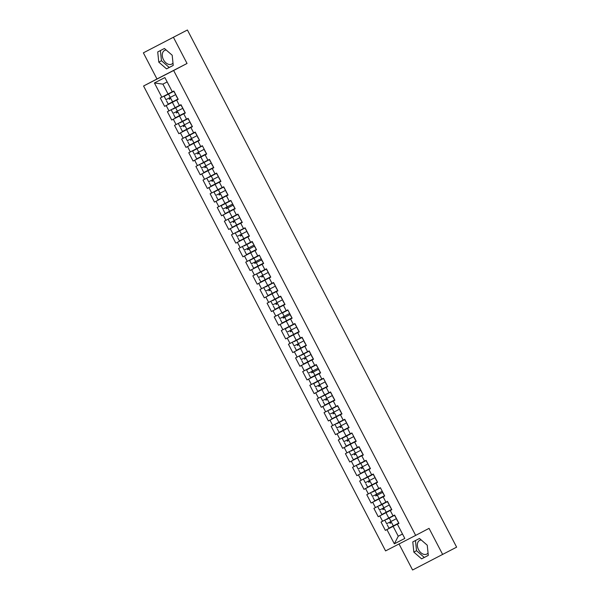 <?xml version="1.0" encoding="UTF-8"?>
<svg xmlns="http://www.w3.org/2000/svg" width="600" height="600" viewBox="0 0 600 600"><rect width="100%" height="100%" fill="white"/><g stroke="black" fill="none" stroke-linecap="round" stroke-linejoin="round"><path stroke-width="0.9" d="M421.26 540A7.71 5.28 -117.7 0 0 419.64 540.42A7.71 5.28 -117.7 0 0 418.537 549.668A7.71 5.28 -117.7 0 0 426.81 554.077A7.71 5.28 -117.7 0 0 428.055 553.013M172.988 63.037A7.71 5.28 62.3 0 1 171.743 64.102A7.71 5.28 62.3 0 1 163.47 59.693A7.71 5.28 62.3 0 1 164.58 50.445A7.71 5.28 62.3 0 1 166.192 50.025M399.03 543.967L412.582 570L456.63 547.155L187.417 30L143.37 52.845L156.975 78.975L143.572 86.002L385.582 550.905L415.658 535.395L173.648 70.5L143.572 86.002M143.37 52.845L183.233 32.16M402.495 533.993L398.25 536.22L394.335 543.832L404.805 538.433L397.388 524.183L398.947 523.38L394.612 515.048L393.045 515.857L390.263 510.51L391.808 509.67M394.335 543.832L386.918 529.582L385.357 530.385L398.895 523.283M393.022 515.805L381.022 522.06L385.357 530.385M382.582 521.25L379.8 515.903L378.233 516.713L391.778 509.603M385.897 502.125L373.897 508.38L378.233 516.713M375.465 507.57L372.675 502.222L371.115 503.033L384.653 495.923M378.78 488.445L366.78 494.7L371.115 503.033M368.34 493.897L365.558 488.543L363.99 489.353L377.535 482.243M371.655 474.765L359.655 481.02L363.99 489.353M361.222 480.217L358.44 474.87L356.873 475.673L370.418 468.57M364.538 461.085L352.538 467.347L356.873 475.673M354.097 466.537L351.315 461.19L349.755 461.993L363.293 454.89M357.42 447.405L345.413 453.668L349.755 461.993M346.98 452.857L344.197 447.51L342.63 448.32L356.175 441.21L350.392 444.285L353.175 449.632M350.295 433.732L338.295 439.987L342.63 448.32M339.862 439.178L337.072 433.83L335.513 434.64L349.05 427.53M343.178 420.053L331.178 426.308L335.513 434.64M332.737 425.505L329.955 420.15L328.388 420.96L341.933 413.85M336.053 406.373L324.053 412.627L328.388 420.96M325.62 411.825L322.83 406.478L321.27 407.28L334.815 400.17M328.935 392.692L316.935 398.947L321.27 407.28M318.495 398.145L315.712 392.798L314.153 393.6L327.69 386.498M321.81 379.013L309.81 385.275L314.153 393.6M311.377 384.465L308.595 379.118L307.028 379.92L320.572 372.817M314.692 365.34L302.692 371.595L307.028 379.92M304.252 370.785L301.47 365.438L299.91 366.248L313.447 359.138M307.575 351.66L295.575 357.915L299.91 366.248M297.135 357.105L294.353 351.757L292.785 352.567L306.33 345.457M300.45 337.98L288.45 344.235L292.785 352.567M290.017 343.433L287.228 338.085L285.668 338.888L299.205 331.778M293.332 324.3L281.332 330.555L285.668 338.888M282.892 329.752L280.11 324.405L278.543 325.207L292.087 318.105M286.207 310.62L274.207 316.882L278.543 325.207M275.775 316.072L272.993 310.725L271.425 311.528L284.97 304.425M279.09 296.94L267.09 303.202L271.425 311.528M268.65 302.392L265.868 297.045L264.308 297.855L277.845 290.745M271.972 283.267L259.965 289.522L264.308 297.855M261.532 288.712L258.75 283.365L257.183 284.175L270.728 277.065M264.847 269.587L252.847 275.843L257.183 284.175M254.415 275.04L251.625 269.685L250.065 270.495L263.603 263.385M257.73 255.907L245.73 262.163L250.065 270.495M247.29 261.36L244.507 256.013L242.94 256.815L256.485 249.705M250.605 242.228L238.605 248.483L242.94 256.815M240.173 247.68L237.382 242.333L235.822 243.135L249.36 236.032M243.487 228.548L231.487 234.81L235.822 243.135M233.048 234L230.265 228.653L228.705 229.455L242.243 222.353M236.362 214.875L224.362 221.13L228.705 229.455M225.93 220.32L223.147 214.972L221.58 215.782L235.125 208.673L229.343 211.748L232.125 217.095M229.245 201.195L217.245 207.45L221.58 215.782M218.805 206.64L216.022 201.292L214.462 202.103L228 194.993M222.127 187.515L210.127 193.77L214.462 202.103M211.688 192.968L208.905 187.62L207.337 188.422L220.882 181.312M215.002 173.835L203.002 180.09L207.337 188.422M204.57 179.288L201.78 173.94L200.22 174.743L213.757 167.64M207.885 160.155L195.885 166.417L200.22 174.743M197.445 165.608L194.663 160.26L193.095 161.062L206.64 153.96M200.76 146.483L188.76 152.738L193.095 161.062M190.328 151.928L187.545 146.58L185.977 147.39L199.522 140.28M193.642 132.803L181.642 139.058L185.977 147.39M183.203 138.248L180.42 132.9L178.86 133.71L192.397 126.6M186.525 119.123L174.517 125.377L178.86 133.71M176.085 124.575L173.303 119.22L171.735 120.03L185.28 112.92M179.4 105.442L167.4 111.698L171.735 120.03M168.96 110.895L166.178 105.547L164.618 106.35L178.155 99.248L172.38 102.323L175.163 107.67M172.282 91.762L160.282 98.017L164.618 106.35M161.843 97.215L154.425 82.965L164.887 77.573L172.305 91.815L173.873 91.012L178.208 99.337L176.648 100.148L179.43 105.495L180.99 104.692L185.325 113.017L183.765 113.828L186.547 119.175L188.115 118.365L192.45 126.698L190.882 127.507L193.673 132.855L195.233 132.045L199.567 140.377L198.007 141.18L200.79 146.535L202.358 145.725L206.692 154.058L205.125 154.86L207.907 160.208L209.475 159.405L213.81 167.738L212.25 168.54L215.032 173.887L216.593 173.085L220.935 181.41L219.368 182.22L222.15 187.567L223.718 186.765L228.053 195.09L226.485 195.9L229.275 201.248L230.835 200.438L235.17 208.77L233.61 209.58L236.392 214.928L237.96 214.118L242.295 222.45L240.728 223.252L243.517 228.608L245.077 227.798L249.413 236.13L247.853 236.933L250.635 242.28L252.195 241.478L256.538 249.803L254.97 250.612L257.752 255.96L259.32 255.157L263.655 263.483L262.095 264.293L264.877 269.64L266.438 268.83L270.772 277.163L269.212 277.972L271.995 283.32L273.562 282.51L277.897 290.843L276.33 291.645L279.12 297L280.68 296.19L285.015 304.522L283.455 305.325L286.237 310.673L287.805 309.87L292.14 318.202L290.572 319.005L293.362 324.353L294.923 323.55L299.257 331.875L297.697 332.685L300.48 338.032L302.04 337.23L306.382 345.555L304.815 346.365L307.597 351.712L309.165 350.903L313.5 359.235L311.94 360.045L314.722 365.392L316.282 364.582L320.618 372.915L319.058 373.718L321.84 379.072L323.407 378.263L327.743 386.595L326.175 387.397L328.965 392.745L330.525 391.942L334.86 400.268L333.3 401.077L336.082 406.425L337.65 405.623L341.985 413.947L340.418 414.757L343.2 420.105L344.767 419.295L349.103 427.627L347.543 428.438L350.325 433.785L351.885 432.975L356.228 441.308L354.66 442.11L357.442 447.465L359.01 446.655L363.345 454.987L361.778 455.79L364.567 461.138L366.127 460.335L370.462 468.668L368.903 469.47L371.685 474.817L373.252 474.015L377.587 482.34L376.02 483.15L378.81 488.498L380.37 487.695L384.705 496.02L383.145 496.83L385.928 502.178L387.487 501.368L391.83 509.7L390.263 510.51M391.793 509.632L385.995 512.678L388.778 518.025M385.995 512.678L379.8 515.903M383.145 496.83L378.877 498.998L381.66 504.345M378.877 498.998L372.675 502.222M377.55 482.28L371.752 485.317L374.543 490.673M376.02 483.15L377.572 482.31M371.752 485.317L365.558 488.543M370.433 468.6L364.635 471.645L367.418 476.993M368.903 469.47L370.447 468.63M364.635 471.645L358.44 474.87M363.308 454.92L357.51 457.965L360.3 463.312M361.778 455.79L363.33 454.95M357.51 457.965L351.315 461.19M354.66 442.11L356.205 441.278M350.392 444.285L344.197 447.51M349.072 427.56L343.275 430.605L346.058 435.952M347.543 428.438L349.087 427.597M343.275 430.605L337.072 433.83M341.947 413.888L336.15 416.925L338.933 422.28M340.418 414.757L341.962 413.918M336.15 416.925L329.955 420.15M334.83 400.207L329.032 403.252L331.815 408.6M333.3 401.077L334.845 400.237M329.032 403.252L322.83 406.478M327.705 386.528L321.907 389.572L324.697 394.92M326.175 387.397L327.728 386.558M321.907 389.572L315.712 392.798M319.058 373.718L314.79 375.892L317.572 381.24M314.79 375.892L308.595 379.118M313.47 359.168L307.673 362.212L310.455 367.56M311.94 360.045L313.485 359.205M307.673 362.212L301.47 365.438M306.345 345.495L300.548 348.532L303.33 353.88M304.815 346.365L306.36 345.525M300.548 348.532L294.353 351.757M299.228 331.815L293.43 334.853L296.212 340.207M297.697 332.685L299.243 331.845M293.43 334.853L287.228 338.085M292.103 318.135L286.305 321.18L289.095 326.528M290.572 319.005L292.118 318.165M286.305 321.18L280.11 324.405M284.985 304.455L279.188 307.5L281.97 312.847M283.455 305.325L285 304.485M279.188 307.5L272.993 310.725M277.86 290.775L272.062 293.82L274.853 299.168M276.33 291.645L277.882 290.812M272.062 293.82L265.868 297.045M270.743 277.095L264.945 280.14L267.728 285.487M269.212 277.972L270.757 277.132M264.945 280.14L258.75 283.365M262.095 264.293L257.827 266.46L260.61 271.815M257.827 266.46L251.625 269.685M256.5 249.743L250.702 252.788L253.485 258.135M254.97 250.612L256.515 249.772M250.702 252.788L244.507 256.013M249.382 236.062L243.585 239.108L246.368 244.455M247.853 236.933L249.397 236.093M243.585 239.108L237.382 242.333M242.257 222.382L236.46 225.428L239.25 230.775M240.728 223.252L242.28 222.413M236.46 225.428L230.265 228.653M233.61 209.58L235.155 208.74M229.343 211.748L223.147 214.972M228.015 195.03L222.225 198.067L225.007 203.415M226.485 195.9L228.038 195.06M222.225 198.067L216.022 201.292M220.897 181.35L215.1 184.387L217.882 189.743M219.368 182.22L220.913 181.38M215.1 184.387L208.905 187.62M213.78 167.67L207.983 170.715L210.765 176.062M212.25 168.54L213.795 167.7M207.983 170.715L201.78 173.94M206.655 153.99L200.858 157.035L203.647 162.382M205.125 154.86L206.67 154.02M200.858 157.035L194.663 160.26M199.538 140.31L193.74 143.355L196.522 148.703M198.007 141.18L199.553 140.347M193.74 143.355L187.545 146.58M192.413 126.637L186.615 129.675L189.405 135.023M190.882 127.507L192.435 126.667M186.615 129.675L180.42 132.9M185.295 112.958L179.498 115.995L182.28 121.35M183.765 113.828L185.31 112.988M179.498 115.995L173.303 119.22M176.648 100.148L178.192 99.308M172.38 102.323L166.178 105.547M183.225 32.145L187.417 30M167.16 81.93L162.907 84.127L168.038 93.99M162.907 84.127L154.425 82.965M442.658 554.49L429.053 528.36L415.658 535.395M156.975 78.975L187.042 63.465L173.445 37.335M187.042 63.465L173.648 70.5M398.918 523.312L393.12 526.357L398.25 536.22L402.51 534.03M397.388 524.183L398.933 523.342M393.12 526.357L386.918 529.582M172.185 55.222L164.43 48.488L157.725 51.945L158.782 62.137L166.538 68.873L173.235 65.415L172.185 55.222M412.793 541.92L413.842 552.112L421.597 558.847L428.303 555.39L427.245 545.197L419.49 538.463L412.793 541.92M160.41 50.565L161.46 60.727L169.215 67.463L173.235 65.392M169.215 67.463L166.538 68.873M161.46 60.727L158.782 62.137M415.47 540.54L416.528 550.702L424.283 557.438L428.303 555.368M424.283 557.438L421.597 558.847M416.528 550.702L413.842 552.112M175.755 94.627L173.79 91.358M178.058 99.06L176.093 95.79M168.81 98.205A0.593 0.435 -117.3 0 1 169.23 99.3L170.01 98.895A0.593 0.435 62.7 0 0 169.583 97.808M165.855 95.438L173.962 91.185L165.863 95.445M173.955 91.177L164.167 96.323L173.977 91.215M166.47 100.748L168.225 104.123L177.833 99.127M164.167 96.323L165.922 99.698L175.523 94.695M182.88 108.308L180.907 105.038M185.183 112.74L183.218 109.462M189.998 121.988L188.032 118.718M192.3 126.413L190.335 123.142M197.115 135.667L195.15 132.398M199.425 140.093L197.452 136.822M204.24 149.347L202.478 145.965M206.542 153.773L204.577 150.502M211.358 163.028L209.392 159.75M213.667 167.453L211.695 164.183M175.928 111.885A0.593 0.435 -117.3 0 1 176.347 112.972L177.135 112.575A0.593 0.435 62.7 0 0 176.7 111.488M172.98 109.118L181.095 104.887L172.98 109.125M173.587 114.427L175.35 117.802L184.95 112.8M171.285 110.002L173.04 113.377L182.648 108.375M183.053 125.565A0.593 0.435 -117.3 0 1 183.472 126.653L184.252 126.248A0.593 0.435 62.7 0 0 183.825 125.16M180.097 122.79L188.22 118.567L180.105 122.805M180.712 128.108L182.468 131.483L192.075 126.48M178.41 123.683L180.165 127.058L189.765 122.055M190.17 139.245A0.593 0.435 -117.3 0 1 190.59 140.333L191.37 139.928A0.593 0.435 62.7 0 0 190.942 138.84M195.337 132.24L185.528 137.355L195.337 132.248M187.83 141.788L189.593 145.163L199.192 140.16M185.528 137.355L187.282 140.738L196.89 135.735M197.295 152.925A0.593 0.435 -117.3 0 1 197.715 154.012L198.495 153.608A0.593 0.435 62.7 0 0 198.067 152.52M202.44 145.89L192.645 151.035L202.44 145.898M194.955 155.468L196.71 158.843L206.31 153.84M192.645 151.035L194.407 154.41L204.007 149.407M204.413 166.597A0.593 0.435 -117.3 0 1 204.833 167.692L205.612 167.288A0.593 0.435 62.7 0 0 205.185 166.2M201.458 163.83L209.565 159.578L201.465 163.837M202.072 169.14L203.827 172.523L213.435 167.52M199.77 164.715L201.525 168.09L211.125 163.087M218.483 176.7L216.51 173.43M220.785 181.132L218.82 177.863M211.538 180.278A0.593 0.435 -117.3 0 1 211.95 181.365L212.737 180.968A0.593 0.435 62.7 0 0 212.31 179.88M208.583 177.51L216.697 173.28L208.583 177.517M209.197 182.82L210.952 186.195L220.553 181.2M206.888 178.395L208.65 181.77L218.25 176.767M225.6 190.38L223.635 187.11M227.903 194.812L225.938 191.535M218.655 193.958A0.593 0.435 -117.3 0 1 219.075 195.045L219.855 194.64A0.593 0.435 62.7 0 0 219.428 193.553M223.815 186.96L214.013 192.075L223.822 186.96M216.315 196.5L218.07 199.875L227.678 194.873M214.013 192.075L215.767 195.45L225.368 190.447M232.718 204.06L230.962 200.678M233.265 205.11L227.79 207.923L229.545 211.298L234.795 208.553M235.028 208.485L233.055 205.215M225.772 207.638A0.593 0.435 -117.3 0 1 226.192 208.725L227.79 207.923M233.243 205.065L226.98 208.32A0.593 0.435 62.7 0 0 226.545 207.233M222.817 204.862L230.925 200.61L222.825 204.877M230.925 200.603L221.13 205.748L230.94 200.64M223.433 210.18L225.195 213.555L229.545 211.298M221.13 205.748L222.885 209.13L232.493 204.127M239.843 217.74L237.877 214.47M242.145 222.165L240.18 218.895M232.897 221.317A0.593 0.435 -117.3 0 1 233.317 222.405L234.097 222A0.593 0.435 62.7 0 0 233.67 220.913M229.942 218.542L238.05 214.29L229.95 218.55M230.558 223.86L232.312 227.235L241.913 222.233M228.248 219.428L230.01 222.803L239.61 217.808M246.96 231.42L244.995 228.142M249.27 235.845L247.298 232.575M240.015 234.998A0.593 0.435 -117.3 0 1 240.435 236.085L241.215 235.68A0.593 0.435 62.7 0 0 240.788 234.593M237.06 232.222L245.167 227.97L237.067 232.23M237.675 237.54L239.438 240.915L249.038 235.913M235.373 233.108L237.127 236.483L246.735 231.48M254.085 245.093L252.112 241.822M256.388 249.525L254.423 246.255M247.14 248.67A0.593 0.435 -117.3 0 1 247.56 249.757L254.61 246.105M254.603 246.097L248.34 249.36A0.593 0.435 62.7 0 0 247.913 248.272M244.185 245.903L252.3 241.68L244.185 245.91M244.8 251.212L246.555 254.587L256.155 249.593M242.49 246.788L244.252 250.163L253.853 245.16M261.202 258.772L259.44 255.39M263.505 263.205L261.54 259.928M254.257 262.35A0.593 0.435 -117.3 0 1 254.678 263.438L261.728 259.785M261.728 259.778L255.458 263.04A0.593 0.435 62.7 0 0 255.03 261.952M251.303 259.582L259.41 255.322L251.31 259.59M259.403 255.322L249.615 260.468L259.425 255.353M251.917 264.892L253.673 268.267L263.28 263.265M249.615 260.468L251.37 263.843L260.97 258.84M268.327 272.452L266.355 269.183M270.63 276.877L268.665 273.608M261.375 276.03A0.593 0.435 -117.3 0 1 261.795 277.118L262.582 276.712A0.593 0.435 62.7 0 0 262.147 275.625M258.428 273.255L266.543 269.032L258.428 273.27M259.043 278.572L260.798 281.947L270.397 276.945M256.733 274.147L258.487 277.522L268.095 272.52M275.445 286.132L273.48 282.862M277.748 290.558L275.782 287.288M268.5 289.71A0.593 0.435 -117.3 0 1 268.92 290.798L269.7 290.392A0.593 0.435 62.7 0 0 269.272 289.305M265.545 286.935L273.653 282.683L265.553 286.942M266.16 292.252L267.915 295.627L277.522 290.625M263.858 287.82L265.612 291.202L275.212 286.2M282.562 299.812L280.597 296.543M284.873 304.237L282.9 300.968M275.618 303.39A0.593 0.435 -117.3 0 1 276.038 304.478L276.817 304.072A0.593 0.435 62.7 0 0 276.39 302.985M272.663 300.615L280.77 296.362L272.67 300.623M273.278 305.933L275.04 309.308L284.64 304.305M270.975 301.5L272.73 304.875L282.337 299.873M289.688 313.493L287.925 310.103L282.45 312.923L284.205 316.298L289.455 313.553M291.99 317.918L290.025 314.647M282.743 317.062A0.593 0.435 -117.3 0 1 283.163 318.157L290.212 314.498M290.212 314.49L283.942 317.752A0.593 0.435 62.7 0 0 283.515 316.665M287.903 310.065L282.45 312.923M280.403 319.605L282.157 322.987L291.757 317.985M278.093 315.18L279.855 318.555L284.205 316.298M296.805 327.165L294.84 323.895M299.115 331.597L297.142 328.327M289.86 330.743A0.593 0.435 -117.3 0 1 290.28 331.83L291.06 331.433A0.593 0.435 62.7 0 0 290.632 330.345M286.905 327.975L295.013 323.722L286.913 327.983M295.005 323.715L285.218 328.86L295.028 323.745M287.52 333.285L289.275 336.66L298.882 331.665M285.218 328.86L286.972 332.235L296.58 327.233M303.93 340.845L301.957 337.575M306.233 345.278L304.267 342M296.985 344.423A0.593 0.435 -117.3 0 1 297.405 345.51L298.185 345.105A0.593 0.435 62.7 0 0 297.757 344.017M294.03 341.655L302.145 337.425L294.03 341.663M294.645 346.965L296.4 350.34L306 345.337M292.335 342.54L294.097 345.915L303.697 340.913M311.048 354.525L309.082 351.255M313.35 358.95L311.385 355.68M304.103 358.103A0.593 0.435 -117.3 0 1 304.522 359.19L305.303 358.785A0.593 0.435 62.7 0 0 304.875 357.697M301.147 355.327L309.255 351.075L301.155 355.343M301.763 360.645L303.517 364.02L313.125 359.017M299.46 356.212L301.215 359.595L310.815 354.593M318.165 368.205L316.2 364.935M320.475 372.63L318.502 369.36M311.22 371.782A0.593 0.435 -117.3 0 1 311.64 372.87L318.697 369.21M318.69 369.21L312.428 372.465A0.593 0.435 62.7 0 0 311.993 371.377M316.388 364.778L306.577 369.892L316.388 364.785M308.88 374.325L310.642 377.7L320.243 372.697M306.577 369.892L308.332 373.267L317.94 368.272M325.29 381.885L323.528 378.495M327.593 386.31L325.627 383.04M318.345 385.463A0.593 0.435 -117.3 0 1 318.765 386.55L319.545 386.145A0.593 0.435 62.7 0 0 319.118 385.058M315.39 382.688L323.498 378.435L315.397 382.695M323.49 378.428L313.702 383.572L323.513 378.465M316.005 388.005L317.76 391.38L327.368 386.377M313.702 383.572L315.457 386.947L325.058 381.945M332.407 395.558L330.442 392.287M334.718 399.99L332.745 396.72M325.462 399.135A0.593 0.435 -117.3 0 1 325.882 400.222L326.663 399.825A0.593 0.435 62.7 0 0 326.235 398.737M322.507 396.368L330.615 392.115L322.515 396.375M323.123 401.678L324.885 405.053L334.485 400.058M320.82 397.252L322.575 400.627L332.183 395.625M339.532 409.237L337.56 405.967M341.835 413.67L339.87 410.393M332.587 412.815A0.593 0.435 -117.3 0 1 333.007 413.903L333.788 413.505A0.593 0.435 62.7 0 0 333.36 412.418M329.632 410.048L337.748 405.817L329.632 410.055M330.248 415.357L332.002 418.732L341.603 413.73M327.938 410.933L329.7 414.308L339.3 409.305M346.65 422.918L344.685 419.647M348.952 427.342L346.987 424.072M339.705 426.495A0.593 0.435 -117.3 0 1 340.125 427.582L340.905 427.178A0.593 0.435 62.7 0 0 340.478 426.09M336.75 423.72L344.858 419.467L336.757 423.735M337.365 429.037L339.12 432.412L348.728 427.41M335.062 424.612L336.817 427.987L346.418 422.985M353.775 436.597L352.013 433.215M356.077 441.022L354.112 437.752M346.83 440.175A0.593 0.435 -117.3 0 1 347.243 441.263L348.03 440.857A0.593 0.435 62.7 0 0 347.595 439.77M343.875 437.4L351.975 433.147L343.875 437.408M351.975 433.14L342.18 438.285L351.99 433.178M344.49 442.717L346.245 446.092L355.845 441.09M342.18 438.285L343.935 441.66L353.543 436.665M360.892 450.278L358.928 447M363.195 454.702L361.23 451.433M353.947 453.855A0.593 0.435 -117.3 0 1 354.368 454.942L355.147 454.537A0.593 0.435 62.7 0 0 354.72 453.45M350.993 451.08L359.1 446.827L351 451.088M351.608 456.397L353.362 459.772L362.97 454.77M349.305 451.965L351.06 455.34L360.66 450.338M368.01 463.95L366.045 460.68M370.32 468.382L368.347 465.112M361.065 467.528A0.593 0.435 -117.3 0 1 361.485 468.623L362.272 468.217A0.593 0.435 62.7 0 0 361.837 467.13M358.11 464.76L366.218 460.507L358.118 464.768M358.725 470.07L360.487 473.452L370.087 468.45M356.423 465.645L358.178 469.02L367.785 464.018M375.135 477.63L373.163 474.36M377.438 482.062L375.472 478.793M368.19 481.207A0.593 0.435 -117.3 0 1 368.61 482.295L369.39 481.897A0.593 0.435 62.7 0 0 368.962 480.81M365.235 478.44L373.358 474.21L365.243 478.447M365.85 483.75L367.605 487.125L377.205 482.123M363.54 479.325L365.303 482.7L374.903 477.697M382.252 491.31L380.49 487.928M384.562 495.743L382.59 492.465M375.308 494.888A0.593 0.435 -117.3 0 1 375.728 495.975L382.778 492.322M382.778 492.315L376.507 495.57A0.593 0.435 62.7 0 0 376.08 494.482M372.353 492.12L380.46 487.86L372.36 492.127M372.968 497.43L374.73 500.805L384.33 495.803M370.665 493.005L372.42 496.38L382.028 491.377M389.377 504.99L387.405 501.72M391.68 509.415L389.715 506.145M382.433 508.567A0.593 0.435 -117.3 0 1 382.853 509.655L383.632 509.25A0.593 0.435 62.7 0 0 383.205 508.162M379.478 505.793L387.592 501.57L379.478 505.808M380.093 511.11L381.847 514.485L391.447 509.482M377.782 506.678L379.545 510.06L389.145 505.058M396.495 518.67L394.53 515.4M398.798 523.095L396.832 519.825M389.55 522.248A0.593 0.435 -117.3 0 1 389.97 523.335L390.75 522.93A0.593 0.435 62.7 0 0 390.322 521.842M386.595 519.472L394.702 515.22L386.603 519.48M387.21 524.79L388.965 528.165L398.572 523.162M384.908 520.357L386.662 523.732L396.263 518.737M170.01 98.895L169.23 99.3M170.828 98.498L172.583 101.873M168.517 94.065L170.28 97.44M177.135 112.575L176.347 112.972M177.945 112.17L179.7 115.552M175.642 107.745L177.398 111.12M184.252 126.248L183.472 126.653M185.062 125.85L186.825 129.225M182.76 121.425L184.515 124.8M191.37 139.928L190.59 140.333M192.188 139.53L193.942 142.905M189.885 135.105L191.64 138.48M198.495 153.608L197.715 154.012M199.305 153.21L201.067 156.585M197.002 148.785L198.757 152.16M205.612 167.288L204.833 167.692M206.43 166.89L208.185 170.265M204.12 162.458L205.882 165.833M212.737 180.968L211.95 181.365M213.548 180.57L215.303 183.945M211.245 176.137L213 179.512M219.855 194.64L219.075 195.045M220.673 194.243L222.428 197.618M218.362 189.817L220.125 193.192M226.98 208.32L226.192 208.725M225.487 203.498L227.243 206.873M234.097 222L233.317 222.405M234.907 221.603L236.67 224.978M232.605 217.178L234.36 220.553M241.215 235.68L240.435 236.085M242.032 235.282L243.788 238.657M239.722 230.85L241.485 234.233M248.34 249.36L247.56 249.757M249.15 248.962L250.913 252.337M246.847 244.53L248.603 247.905M255.458 263.04L254.678 263.438M256.275 262.635L258.03 266.017M253.965 258.21L255.728 261.585M262.582 276.712L261.795 277.118M263.392 276.315L265.147 279.69M261.09 271.89L262.845 275.265M269.7 290.392L268.92 290.798M270.51 289.995L272.272 293.37M268.207 285.57L269.962 288.945M276.817 304.072L276.038 304.478M277.635 303.675L279.39 307.05M275.332 299.25L277.087 302.625M283.942 317.752L283.163 318.157M284.752 317.355L286.515 320.73M291.06 331.433L290.28 331.83M291.877 331.035L293.632 334.41M289.567 326.603L291.33 329.978M298.185 345.105L297.405 345.51M298.995 344.707L300.75 348.082M296.692 340.282L298.447 343.657M305.303 358.785L304.522 359.19M306.12 358.388L307.875 361.763M303.81 353.962L305.572 357.337M312.428 372.465L311.64 372.87M313.237 372.067L314.993 375.442M310.935 367.642L312.69 371.017M319.545 386.145L318.765 386.55M320.355 385.748L322.118 389.123M318.053 381.315L319.808 384.697M326.663 399.825L325.882 400.222M327.48 399.428L329.235 402.803M325.17 394.995L326.933 398.37M333.788 413.505L333.007 413.903M334.597 413.1L336.36 416.482M332.295 408.675L334.05 412.05M340.905 427.178L340.125 427.582M341.722 426.78L343.478 430.155M339.413 422.355L341.175 425.73M348.03 440.857L347.243 441.263M348.84 440.46L350.595 443.835M346.538 436.035L348.293 439.41M355.147 454.537L354.368 454.942M355.965 454.14L357.72 457.515M353.655 449.707L355.41 453.09M362.272 468.217L361.485 468.623M363.082 467.82L364.837 471.195M360.78 463.388L362.535 466.763M369.39 481.897L368.61 482.295M370.2 481.5L371.962 484.875M367.897 477.067L369.653 480.442M376.507 495.57L375.728 495.975M377.325 495.173L379.08 498.548M375.015 490.748L376.778 494.123M383.632 509.25L382.853 509.655M384.442 508.853L386.205 512.227M382.14 504.428L383.895 507.803M390.75 522.93L389.97 523.335M391.567 522.533L393.322 525.908M389.257 518.107L391.02 521.482"/></g></svg>
